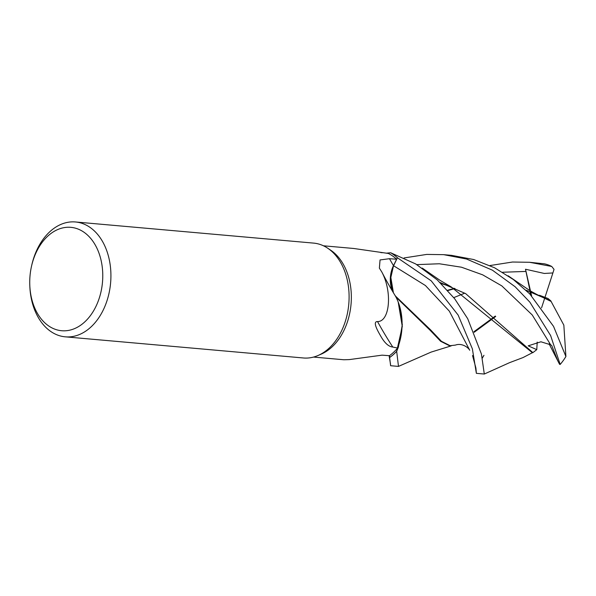 <?xml version="1.0" encoding="UTF-8"?>
<svg xmlns="http://www.w3.org/2000/svg" width="596" height="596" viewBox="0 0 596 596"><rect width="100%" height="100%" fill="white"/><g stroke="black" fill="none" stroke-linecap="round" stroke-linejoin="round"><path stroke-width="0.89" d="M440.392 282.802L451.06 286.81L532.399 352.72L523.005 357.578L509.543 362.666L484.302 374.035L481.419 354.031L467.704 318.696L454.673 298.76L437.255 279.897L415.695 263.946L390.656 252.764A57.626 40.386 95.1 0 1 397.39 257.792L392.891 267.164M391.185 272.67L390.656 275.888M390.626 276.201L393.405 292.755M394.932 295.273L395.781 296.726A47.673 33.413 95.1 0 1 398.53 302.895A47.673 33.413 95.1 0 1 397.592 348.071A55.86 39.15 95.1 0 1 389.449 355.708L382.088 355.156L349.308 359.597L343.862 359.76L313.563 357.071M398.486 366.406L396.675 351.335L402.293 326.474L398.18 301.956L402.293 326.429L396.712 351.253A57.626 40.386 95.1 0 1 389.896 357.302L389.374 355.7L390.603 365.534M31.499 266.3L31.737 265.25A57.656 40.416 95.1 0 1 66.968 222.479A57.656 40.416 95.1 0 1 75.446 221.965L313.623 243.108A57.656 40.416 95.1 0 1 327.681 248.189A57.656 40.416 95.1 0 1 348.779 304.116A57.656 40.416 95.1 0 1 318.16 355.454A57.656 40.416 95.1 0 1 311.902 357.466A57.656 40.416 95.1 0 1 303.424 357.98L65.247 336.829A57.656 40.416 95.1 0 1 29.845 286.52L29.8 285.447A51.897 36.371 95.1 0 1 31.499 266.3A51.897 36.371 95.1 0 1 63.206 227.806A51.897 36.371 95.1 0 1 102.646 271.433A51.897 36.371 95.1 0 1 69.3 330.266A51.897 36.371 95.1 0 1 29.8 285.447M327.681 248.189L330.601 250.134A55.86 39.15 95.1 0 1 351.037 304.318A55.86 39.15 95.1 0 1 321.371 354.054L318.16 355.454M75.446 221.965A57.656 40.416 95.1 0 1 110.916 276.946A57.656 40.416 95.1 0 1 73.733 336.315A57.656 40.416 95.1 0 1 65.247 336.829M397.592 348.071L392.786 347.043C388.629 346.678 384.584 342.991 380.65 335.98C378.281 331.853 372.031 321.356 377.529 321.572C389.799 321.788 392.563 291.943 381.798 271.97L379.369 268.118L380.047 259.938L389.493 258.701L396.616 259.238A55.86 39.15 95.1 0 0 388.324 253.449L353.659 248.472L323.449 245.79M395.781 296.726A47.673 33.413 95.1 0 0 395.543 296.272A975.674 597.818 -12.8 0 1 384.554 277.185L381.798 271.97M392.66 291.504A23.445 16.435 95.1 0 1 393.464 265.652L396.616 259.238M392.786 347.043A993.562 608.777 -12.8 0 1 377.529 321.572M389.374 355.7L389.896 357.302A57.626 40.386 95.1 0 0 396.712 351.253L398.404 347.081L402.315 324.641L398.53 302.895M382.498 252.719A993.562 425.186 -171.1 0 1 380.814 252.592M393.464 265.883L397.39 257.792A57.626 40.386 95.1 0 0 390.656 252.764L386.312 253.173M449.533 345.777L455.404 345.099C461.587 342.774 468.024 347.155 469.723 350.239L449.347 311.172L425.432 285.529L393.531 265.712L390.417 279.33L393.278 292.532M395.006 295.4L395.707 296.309M390.723 252.764A57.656 40.416 95.1 0 1 397.405 257.763L431.213 280.835L458.13 315.053L472.36 348.802L476.368 373.334L484.302 374.035M396.675 351.335A57.656 40.416 95.1 0 1 389.911 357.339M489.934 265.555L512.471 262.031L529.479 262.277L551.732 266.464L554.034 269.377L552.894 272.953L544.29 273.452L525.501 269.236L529.978 290.714M529.479 262.277L544.327 263.805A57.656 40.416 95.1 0 1 551.732 266.464M404.103 257.941L426.699 254.417L443.67 254.656L466.549 259.022L492.415 270.182L515.16 286.78L529.874 302.172L550.63 335.578L560.165 364.447L559.57 364.298L558.02 361.303L551.725 345.531L550.637 344.786L540.93 341.791L528.19 345.836L536.773 349.643L532.884 352.638L465.632 293.612L440.079 282.504M526.246 290.438L536.482 294.29L551.106 301.449L563.838 325.125L565.902 356.52A57.656 40.416 95.1 0 1 560.165 364.447M565.902 356.52L553.55 326.385L529.74 293.902L513.38 279.546L494.598 267.79L473.708 259.536L451.582 255.356L443.67 254.656M393.546 265.719L397.405 257.763M450.405 345.844L441.427 341.299L430.58 329.849L395.67 296.249M495.716 316.446L474.192 332.292M390.596 365.713L398.463 366.413L431.117 352.094L451.194 345.881M495.298 316.059L473.947 331.711M449.533 345.769L440.623 341.277L430.282 330.437L395.982 297.106M539.455 295.258L548.029 298.507L550.838 300.891L525.933 290.14M454.927 288.546L447.909 290.557M454.487 288.345L447.648 290.259M550.838 300.891L551.203 301.643M532.884 352.638L532.154 352.75M552.894 272.953L544.841 297.762M544.737 298.075L541.563 307.864M537.212 342.089L536.773 349.643M558.02 361.303L549.087 343.825M530.835 295.042L530.075 292.047M525.501 269.236L530.5 291.027M530.783 292.278L531.61 295.869M393.464 265.652A968.12 593.191 -12.8 0 1 389.493 258.701M482.276 358.181L483.959 355.313L482.253 358.069M525.985 271.433L502.637 272.245M550.637 344.786L532.206 314.934L501.81 285.886L482.671 274.838L461.505 267.217L439.327 263.767L416.827 264.624M472.531 355.536L475.913 368.075L476.338 373.074M530.082 292.07L529.516 291.891M464.373 293.336L453.802 297.613L464.373 293.336M389.106 355.678L390.544 364.283M536.482 294.29L530.395 290.967L508.157 275.806M441.144 283.525L450.539 286.587M451.06 286.81L440.168 280.44L422.229 268.066"/></g></svg>
